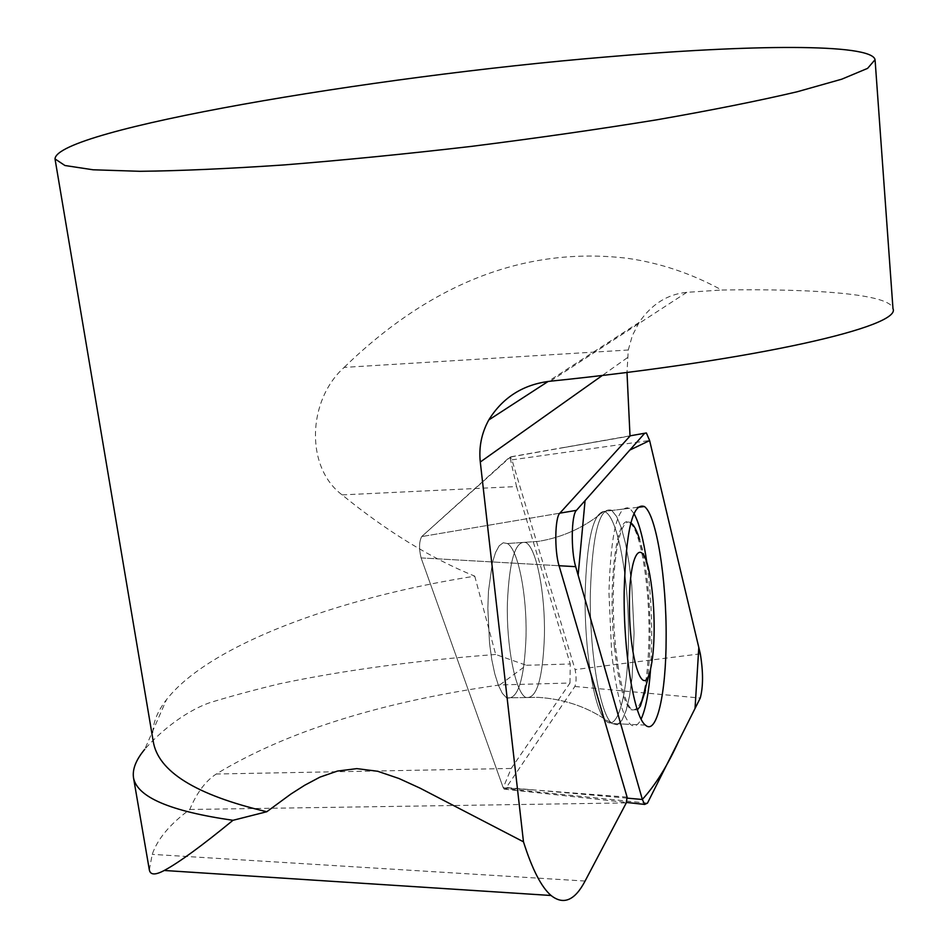 <?xml version="1.0" encoding="UTF-8"?>
<svg xmlns="http://www.w3.org/2000/svg" width="948" height="948" viewBox="0 0 948 948"><rect width="100%" height="100%" fill="white"/><g stroke="black" fill="none" stroke-linecap="round" stroke-linejoin="round"><path stroke-width="0.71" stroke-dasharray="4.74 3.56" d="M569.997 683.022L570.246 663.991L526.353 665.283L499.75 684.942L569.997 683.022L511.197 768.461L503.234 787.764L534.885 790.04L503.234 787.764M153.185 741.087C151.194 727.4 155.626 713.595 166.481 699.671C208.963 645.15 337.595 597.797 474.758 576.159C430.736 558.218 386.535 531.129 342.133 494.892C305.315 467.423 307.176 400.637 344.16 367.397L628.275 350.013L626.995 372.41M499.75 684.942C380.527 701.958 286.035 731.655 216.274 774.006L511.197 768.461M149.346 869.92L152.225 854.361C157.451 839.063 169.965 824.108 189.766 809.485C196.817 792.718 205.657 780.891 216.274 774.006M189.766 809.485L626.273 802.909M627.09 797.102L534.885 790.04M629.993 435.843L509.894 456.972L421.694 536.58C419.063 541.604 418.862 548.714 421.102 557.91L503.033 787.231L421.102 557.91C418.862 548.714 419.063 541.604 421.694 536.58L510.368 457.031L511.932 459.851L575.081 669.584C576.491 676.469 576.42 682.11 574.867 686.482L505.533 788.689L504.158 789.127L503.033 787.231L626.936 798.121M562.555 447.788L630.017 436.056M342.133 494.892L516.542 486.549L509.894 456.972M516.542 486.549L570.246 663.991M474.758 576.159L495.674 654.464L526.353 665.283M344.16 367.397C431.364 282.788 525.619 246.409 626.936 258.235C659.808 262.857 691.4 273.451 721.701 290.017C818.503 288.465 890.516 294.449 892.98 308.621M628.275 350.013L632.328 335.663L639.13 322.403C651.513 304.249 667.392 294.224 686.779 292.339L721.701 290.017M495.674 654.464C415.449 660.578 343.46 670.343 279.684 683.757C253.27 690.156 229.926 696.472 209.638 702.729C183.047 712.209 157.996 733.977 144.724 749.323L166.481 699.671M526.045 636.357C524.363 679.728 517.857 700.228 506.552 697.846L502.345 693.344L498.352 685.203L494.761 673.767L491.775 659.607L489.547 643.396L487.841 608.332L488.457 591.315L492.403 562.697L495.531 552.53L499.193 545.799L503.222 542.766L507.393 543.524C518.165 549.52 527.005 594.799 526.045 636.357C527.005 594.799 518.165 549.52 507.393 543.524L503.222 542.766L499.193 545.799L495.531 552.53L492.403 562.697L488.457 591.315L487.841 608.332L489.547 643.396L491.775 659.607L494.761 673.767L498.352 685.203L502.345 693.344L506.552 697.846C517.857 700.228 524.363 679.728 526.045 636.357M633.939 513.461L629.697 508.258C617.729 504.016 610.808 532.089 608.948 592.464L611.614 652.342C616.01 692.218 622.291 716.238 630.467 724.39C634.319 727.495 637.862 725.718 641.121 719.07M650.601 668.944C652.876 633.205 651.62 597.655 646.82 562.294M614.411 647.223C607.372 581.894 617.314 509.621 630.266 523.272C640.682 530.726 649.534 585.426 649.025 635.456C647.863 687.798 641.832 712.564 630.93 709.744C623.748 702.978 618.25 682.133 614.411 647.223M645.434 690.452C648.361 675.936 649.925 657.592 650.091 635.421C649.996 596.399 646.512 564.487 639.651 539.685L649.854 575.211M630.858 522.858C621.402 516.008 612.953 552.115 613.261 602.584C613.439 652.971 622.445 702.824 632.032 709.72L637.388 709.874M627.422 357.657L602.383 375.42M686.779 292.339L550.278 381.203M585.082 881.048L152.225 854.361M421.102 557.91L559.059 565.731L421.102 557.91M559.841 513.164L421.694 536.58L559.841 513.164M590.331 593.46C589.36 652.414 600.333 715.586 612.159 723.525L617.219 724.793L621.959 720.302L626.154 710.443L629.579 695.891L632.115 677.453L634.082 632.92L631.771 585.449L629.128 563.42L625.621 543.962L621.402 528.072L616.686 516.624L611.697 510.332C599.432 506.208 592.322 533.925 590.331 593.46C592.322 533.925 599.432 506.208 611.697 510.332L616.686 516.624L621.402 528.072L625.621 543.962L629.128 563.42L631.771 585.449L634.082 632.92L632.115 677.453L629.579 695.891L626.154 710.443L621.959 720.302L617.219 724.793L612.159 723.525C600.333 715.586 589.36 652.414 590.331 593.46M585.141 594.112C586.705 541.367 592.856 513.828 603.603 511.493C616.508 512.37 628.429 573.019 628.5 632.814C628.891 692.822 617.112 737.544 603.935 718.548C593.223 704.435 584.276 646.891 585.141 594.112C584.276 646.891 593.223 704.435 603.935 718.548C617.112 737.544 628.891 692.822 628.5 632.814C628.429 573.019 616.508 512.37 603.603 511.493C592.856 513.828 586.705 541.367 585.141 594.112M544.425 635.753C545.313 594.123 536.687 548.75 526.223 542.73C515.617 539.424 509.337 559.581 507.381 603.177C506.291 646.098 515.416 692.052 525.595 697.349C536.568 699.743 542.849 679.206 544.425 635.753C542.849 679.206 536.568 699.743 525.595 697.349C515.416 692.052 506.291 646.098 507.381 603.177C509.337 559.581 515.617 539.424 526.223 542.73C536.687 548.75 545.313 594.123 544.425 635.753M574.867 686.482L700.264 698.048M647.46 803.157L505.533 788.689M511.932 459.851L649.605 440.5M700.311 653.847L575.081 669.584M875.063 59.688L875.111 60.352M639.13 322.403L548.134 381.452M645.41 725.101L612.159 723.525L603.935 718.548C584.632 706.023 562.709 698.96 538.18 697.361L506.552 697.846L538.18 697.361C562.709 698.96 584.632 706.023 603.935 718.548L612.159 723.525L630.467 724.39M637.625 507.334L603.603 511.493C584.608 527.313 562.97 537.267 538.677 541.344L507.393 543.524L538.677 541.344C562.97 537.267 584.608 527.313 603.603 511.493L629.697 508.258M630.93 709.744L632.032 709.72M630.266 523.272L631.356 523.225M510.368 457.031L646.382 432.963M504.158 789.127L626.332 802.423"/><path stroke-width="1.42" d="M626.995 372.41L630.017 436.056L559.841 513.164C554.876 517.442 554.355 550.918 559.059 565.731L627.09 797.102L626.273 802.909L585.082 881.048C574.855 900.529 563.515 905.34 551.061 895.493C541.379 887.198 532.184 869.304 523.474 841.812L480.292 462.02C478.716 447.172 481.548 433.153 488.765 419.976C502.807 397.295 523.308 384.367 550.278 381.203C759.502 359.766 902.117 326.242 892.98 308.621L875.111 60.352M606.199 56.963C749.477 44.509 871.579 43.193 875.063 59.688L867.586 68.375L841.777 79.182L797.197 91.766C758.436 100.867 711.581 110.229 656.632 119.839C598.034 129.355 536.13 138.23 470.931 146.442C405.626 154.014 343.295 160.188 283.95 164.94C228.077 168.732 180.061 170.853 139.925 171.304L93.117 169.787L64.926 165.509L55.02 158.932C56.039 129.935 370.407 76.48 606.199 56.963M523.474 841.812L419.988 788.12L398.942 778.498L377.636 771.257L356.792 768.627L337.405 771.08L319.95 777.123L304.699 785.24L290.977 793.986L266.779 811.737C195.726 794.993 157.854 771.447 153.185 741.087L55.02 158.932M266.779 811.737L232.995 820.304C201.794 845.9 178.864 862.621 164.229 870.477C155.271 875.253 150.305 875.063 149.346 869.92L133.49 777.668C136.974 797.067 170.142 811.287 232.995 820.304M144.724 749.323C136.026 759.786 132.282 769.231 133.502 777.656M641.121 719.07C645.718 709.092 648.882 692.384 650.601 668.944M646.82 562.294C643.467 539.27 639.165 523 633.939 513.461M654.156 629.271C654.179 609.327 652.745 591.303 649.854 575.211C642.554 533.819 629.069 551.25 629.401 605.772C629.413 660.199 643.301 700.584 650.328 670.082C652.745 660.021 654.025 646.418 654.156 629.271M639.651 539.685C637.044 531.129 634.283 525.642 631.356 523.225L630.858 522.858M637.388 709.874L640.35 706.118L645.434 690.452M575.697 566.667L642.353 799.484L644.687 804.425L647.46 803.157L700.264 698.048C703.262 686.565 703.274 671.824 700.311 653.847L649.605 440.5L646.382 432.963L644.711 433.248L576.431 510.356C571.288 514.906 570.779 550.8 575.697 566.667L559.059 565.731M666.136 638.099C666.634 579.216 656.383 514.705 644.403 506.552C632.66 502.215 625.917 530.584 624.163 591.659C623.381 652.177 634.07 717.008 645.41 725.101C656.763 735.743 666.136 693.272 666.136 638.099M649.617 440.571L629.816 450.063L585.07 500.603L578.126 575.163L642.341 799.425C655.566 784.968 667.795 765.261 679.029 740.305L695.038 708.464L698.806 647.508L649.617 440.571M602.383 375.42L480.292 462.02M626.936 798.121L642.353 799.484M559.841 513.164L576.431 510.356M644.711 433.248L629.993 435.843M548.134 381.452L488.765 419.976M551.061 895.493L164.229 870.477M640.35 706.118L650.328 670.082M626.332 802.423L644.687 804.425M637.625 507.334L644.403 506.552"/></g></svg>

